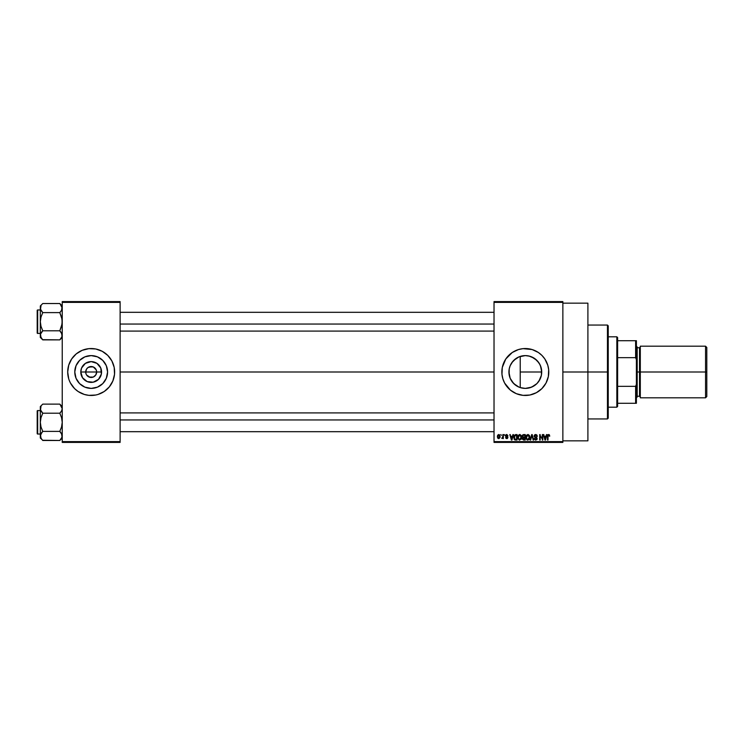 <?xml version="1.0" encoding="UTF-8"?>
<svg xmlns="http://www.w3.org/2000/svg" width="744" height="744" viewBox="0 0 744 744"><rect width="100%" height="100%" fill="white"/><g stroke="black" fill="none" stroke-linecap="round" stroke-linejoin="round"><path stroke-width="1.12" d="M86.118 374.093L85.7 372A5.478 5.478 0 0 0 91.177 377.478A5.478 5.478 0 0 0 96.655 372L101.565 372A10.388 10.388 0 0 1 91.177 382.388A10.388 10.388 0 0 1 80.789 372L96.655 372A5.478 5.478 0 0 1 91.177 377.478A5.478 5.478 0 0 1 85.7 372L86.62 368.959L88.136 367.443L92.247 366.634L94.218 367.443L96.236 369.908L96.655 372L95.725 375.041L96.236 374.093M90.108 377.366L86.62 375.041L89.075 377.059L93.27 377.059L91.177 377.478M107.573 372A16.396 16.396 0 0 1 91.177 388.396A16.396 16.396 0 0 1 74.781 372L76.028 365.723L79.58 360.403L84.9 356.85L91.177 355.604L97.445 356.85L102.765 360.403L106.327 365.723L107.573 372L106.327 378.278L102.765 383.597L97.445 387.15L91.177 388.396L84.9 387.15L79.58 383.597L76.028 378.278L74.781 372A16.396 16.396 0 0 1 91.177 355.604A16.396 16.396 0 0 1 107.573 372M107.787 388.573A23.464 23.464 0 0 0 114.641 372.019A23.464 23.464 0 0 1 91.177 395.464A23.464 23.464 0 0 1 67.704 372A23.464 23.464 0 0 0 69.49 380.974L70.475 383.067A23.464 23.464 0 0 0 74.567 388.573M69.499 380.993A23.464 23.464 0 0 0 70.475 383.058L74.577 388.591A23.464 23.464 0 0 0 84.351 394.45L88.871 395.352L95.753 395.018A23.464 23.464 0 0 0 97.975 394.459L104.216 391.511L109.312 386.889L112.856 380.984L114.53 374.297L114.195 367.424L111.87 360.933L107.768 355.409L102.235 351.308L95.753 348.983L88.871 348.648L82.193 350.322L76.288 353.856L71.666 358.961L68.718 365.192L67.704 372L68.718 378.808M84.379 394.459A23.464 23.464 0 0 0 86.592 395.018M98.003 394.45A23.464 23.464 0 0 0 107.75 388.61M541.362 375.404L541.716 372A16.396 16.396 0 0 1 525.32 388.396A16.396 16.396 0 0 1 508.924 372L509.231 375.153M540.349 378.566L540.544 378.092M540.479 378.25L541.251 375.86M537.782 382.658L537.149 383.355M534.146 385.82L529.812 387.773L533.355 386.294L536.991 383.513M515.964 385.466L516.782 385.997M512.858 382.658L514.662 384.462M510.189 378.305L511.853 381.347M509.194 374.948L510.161 378.24M502.87 378.826A23.464 23.464 0 0 0 504.618 383.048L510.431 390.144L516.336 393.678L523.023 395.352L529.895 395.018L536.378 392.692L541.911 388.591L546.012 383.067L548.337 376.576A23.464 23.464 0 0 0 548.784 372A23.464 23.464 0 0 1 525.32 395.464A23.464 23.464 0 0 1 501.856 372A23.464 23.464 0 0 0 502.86 378.798L504.627 383.067A23.464 23.464 0 0 0 518.494 394.45M518.521 394.459A23.464 23.464 0 0 0 532.118 394.459M532.146 394.45A23.464 23.464 0 0 0 547.77 378.836M547.779 378.789A23.464 23.464 0 0 0 548.337 376.585M562.864 372L587.899 372L587.899 303.161L587.899 372L562.864 372M120.119 372L494.025 372L120.119 372M95.725 375.041L93.27 377.059M531.625 387.14L525.32 388.396L520.223 387.587L520.223 372L541.716 372L541.455 374.902M529.793 387.773L528.845 388.015M536.759 383.746L534.62 385.504M539.911 379.477L536.917 383.597L531.597 387.15M509.129 374.585L509.194 369.043M509.993 377.831L509.361 375.757M511.342 380.575L510.375 378.733M515.666 385.252L512.077 381.663M520.214 387.578L519.517 387.336M518.559 386.936L517.843 386.592M494.025 301.599L562.864 301.599L494.025 301.599L494.025 302.38L562.864 302.38L562.864 441.62L494.025 441.62L494.025 301.599M494.025 442.401L562.864 442.401L562.864 301.599L562.864 302.38L494.025 302.38L494.025 441.62L562.864 441.62L562.864 442.401L494.025 442.401L494.025 441.62L494.025 442.401M500.861 434.58L501.354 435.361L500.861 434.58M504.274 434.58L504.767 435.361L504.274 434.58M512.923 434.58L512.495 436.217L510.765 436.217L509.817 434.58L511.407 440.057L511.928 440.057L513.444 434.58L512.495 436.217L510.765 436.217L509.817 434.58L511.407 440.057L511.928 440.057L513.444 434.58L511.928 440.057L511.407 440.057L509.817 434.58L510.338 434.58M521.135 435.37L519.489 434.524L518.038 435.798L517.87 438.253L519.228 440.057L521.237 439.118L521.507 436.272L519.703 434.505L518.28 435.342L517.778 437.314L519.703 440.123L521.618 437.249L521.135 435.37L519.703 434.505L521.135 435.37M529.309 435.37L527.877 434.505L526.324 435.566L526.045 438.253L527.189 439.964L529.142 439.518L529.774 436.756L529.309 435.37L527.877 434.505L526.454 435.342L525.962 437.314L527.877 440.123L529.802 437.249L529.309 435.37L527.877 434.505L529.309 435.37M534.806 438.625L535.764 439.49L534.276 438.495L535.764 439.49L536.694 438.607L534.136 436.096L535.689 434.505L537.335 436.356L535.689 434.505L534.369 435.203L534.173 436.496L536.508 438.011L536.638 438.96L535.457 439.453L534.778 438.421L534.378 439.109L535.624 440.123L537.112 439.202L536.833 437.621L534.657 436.31L535.643 435.147L537.335 436.356L536.917 435.054L535.866 434.515M546.487 434.58L546.059 436.217L544.338 436.217L543.38 434.58L544.971 440.057L545.491 440.057L547.007 434.58L546.059 436.217L544.338 436.217L543.38 434.58L544.971 440.057L545.491 440.057L547.007 434.58L545.491 440.057L544.971 440.057L543.38 434.58L543.901 434.58M548.672 374.297L548.337 376.576L548.672 369.703L547.779 365.192L544.831 358.961L541.911 355.409L538.358 352.489L532.127 349.541L523.023 348.648L518.503 349.541L512.281 352.489L505.808 358.961L502.302 367.424L501.968 374.297L502.86 378.808M547.51 436.189L547.51 440.057L548.003 440.057L547.51 440.057L547.51 436.337L548.635 434.505L549.714 436.217L549.081 434.598L547.593 435.426L547.51 440.057L548.003 440.057L548.077 435.566L548.784 435.175L549.714 436.217L549.463 434.97M542.32 434.58L542.32 438.96L539.688 434.58L539.688 440.057L540.181 440.057L540.181 435.668L542.813 440.057L542.813 434.58L542.32 434.58L542.813 434.58L542.32 434.58L542.32 438.96L539.688 434.58L539.688 440.057L540.181 440.057L540.181 435.668L542.813 440.057L542.813 434.58L542.813 440.057L542.283 440.057M531.7 434.58L530.128 440.057L530.649 440.057L531.969 435.221L533.141 440.057L533.662 440.057L532.183 434.58L530.128 440.057L530.649 440.057L531.969 435.221L533.141 440.057L533.662 440.057L532.183 434.58L533.662 440.057L533.141 440.057L531.969 435.221L530.649 440.057L530.128 440.057L531.7 434.58M523.553 434.58L522.567 435.008L522.195 436.384L522.874 437.528L522.418 439.22L523.702 440.057L525.245 440.057L525.245 434.58L523.711 434.58L525.245 434.58L523.711 434.58L522.195 436.189L522.874 437.528L522.335 438.681L523.702 440.057L525.245 440.057L525.245 434.58L525.245 440.057L523.562 440.048M514.104 435.463L515.611 434.58L513.89 436.003L514.095 439.183L514.885 439.955L517.071 440.057L517.071 434.58L515.611 434.58L517.071 434.58L515.611 434.58L513.732 437.351L514.885 439.955L517.071 440.057L517.071 434.58L517.071 440.057M507.966 435.789L506.757 434.505L505.864 434.877L505.678 436.421L507.399 437.574L506.757 438.067L505.622 437.491L505.948 438.318L507.222 438.56L507.882 437.723L507.696 436.83L506.078 435.891L506.72 435.073L507.966 435.789L506.878 434.515M502.851 434.58L502.758 437.453L501.781 438.421L502.851 437.928L503.344 438.56L503.344 434.58L502.851 434.58L503.344 434.58L502.851 434.58L502.758 437.453L501.781 438.421L502.851 437.928L503.344 438.56L503.344 434.58L503.344 438.56L502.851 438.56M498.759 434.505L497.634 435.24L497.373 436.784L497.745 438.086L498.936 438.625L500.052 437.472L499.67 434.933L498.759 434.505L497.373 436.607L498.759 438.635L500.145 436.57L498.666 434.515M519.517 356.664L520.214 356.423M511.853 362.654L515.973 358.534M516.782 358.004L517.843 357.408M522.121 388.08L519.042 387.15L513.723 383.597L510.17 378.278L508.924 372L509.24 368.801L510.17 365.723L512.867 361.333M510.375 365.257L511.342 363.425M509.361 368.243L509.993 366.169M541.455 369.098L541.399 375.199L538.954 381.105M537.14 360.645L539.921 364.541L541.362 368.596M534.62 358.496L536.759 360.254M528.845 355.985L534.146 358.18M519.061 356.85L525.32 355.604L529.793 356.227M525.543 355.604L528.314 355.883M513.723 360.403L519.042 356.85L524.985 355.604M96.655 372L85.7 372A5.478 5.478 0 0 1 91.177 366.522A5.478 5.478 0 0 1 96.655 372A5.478 5.478 0 0 0 91.177 366.522A5.478 5.478 0 0 0 85.7 372L80.789 372L81.58 368.029L85.402 363.36L91.177 361.612L96.943 363.36L100.775 368.029L101.361 374.027L98.524 379.347L93.205 382.193L87.197 381.598L82.538 377.775L80.789 372A10.388 10.388 0 0 1 91.177 361.612A10.388 10.388 0 0 1 101.565 372L96.655 372M62.236 442.401L120.119 442.401L120.119 441.62L62.236 441.62L62.236 302.38L120.119 302.38L120.119 441.62L120.119 301.599L62.236 301.599L120.119 301.599L120.119 302.38L62.236 302.38L62.236 301.599L62.236 441.62L120.119 441.62L120.119 442.401L62.236 442.401L62.236 441.62L62.236 442.401M74.577 388.591L78.139 391.511L84.36 394.459L82.193 393.678M95.753 395.018L97.985 394.459M587.899 440.839L587.899 372L587.899 440.839L562.864 440.839M502.86 365.202A23.464 23.464 0 0 0 501.856 371.981A23.464 23.464 0 0 1 525.32 348.536A23.464 23.464 0 0 1 548.784 372A23.464 23.464 0 0 0 548.337 367.424L548.672 369.703M548.337 367.415A23.464 23.464 0 0 0 547.779 365.211M547.77 365.164A23.464 23.464 0 0 0 532.146 349.55M532.118 349.541A23.464 23.464 0 0 0 518.521 349.541M518.494 349.55A23.464 23.464 0 0 0 502.87 365.174M534.304 350.322L533.597 350.043M510.431 353.856L508.729 355.409M503.642 363.016L503.223 364.095M516.336 393.678L516.829 393.874M540.209 390.144L541.911 388.591M531.597 356.85L536.917 360.403L538.954 362.895L540.47 365.723L541.716 372L541.26 368.159M509.129 369.405L508.924 372A16.396 16.396 0 0 1 525.32 355.604A16.396 16.396 0 0 1 541.716 372L520.223 372L520.223 387.587M512.077 362.328L510.737 364.504M514.681 359.529L513.741 360.394M517.852 357.408L515.676 358.738M524.018 355.66L522.102 355.92M533.355 357.706L531.635 356.869M540.693 366.299L538.944 362.877L534.973 358.748M74.567 355.427A23.464 23.464 0 0 0 70.475 360.933L69.49 363.016A23.464 23.464 0 0 0 67.704 371.981A23.464 23.464 0 0 1 91.177 348.536A23.464 23.464 0 0 1 114.641 372A23.464 23.464 0 0 0 107.787 355.427M107.75 355.39A23.464 23.464 0 0 0 98.003 349.55M100.152 350.322L97.985 349.541A23.464 23.464 0 0 0 95.753 348.983M86.592 348.983A23.464 23.464 0 0 0 84.379 349.541M84.351 349.55A23.464 23.464 0 0 0 74.595 355.39M70.475 360.942A23.464 23.464 0 0 0 69.499 363.007M113.627 365.192L112.856 363.016M76.288 353.856L75.767 354.302M67.825 369.703L67.704 372M106.067 390.144L106.587 389.698M111.87 383.067L112.856 380.984M114.53 374.297L114.641 372M100.282 358.366L97.445 356.85M77.543 362.895L76.028 365.723M82.063 385.634L84.9 387.15M104.811 381.105L106.327 378.278M86.62 368.959L86.118 369.908M96.236 369.908L93.27 366.941L89.075 366.941M92.247 366.634L91.177 366.522M548.7 435.156L549.202 436.105M548.077 435.566L548.607 435.147L548.003 436.291L548.523 435.156M548.003 440.057L548.003 436.291M547.519 436.031L548.049 434.673L549.416 434.896M544.989 438.644L544.506 436.858L545.891 436.858L545.352 438.709M540.181 440.057L539.688 440.057L539.688 434.58L540.218 434.58M536.117 435.24L536.842 436.43L537.335 436.356L536.517 435.528M534.704 435.705L535.447 435.156M534.638 436.086L535.875 437.119L534.741 436.533M534.276 438.495L535.782 440.123L537.196 438.625L536.154 437.212M537.103 439.22L536.824 439.695M535.568 439.472L536.545 438.049L535.764 439.49L536.694 438.607M535.754 437.686L534.136 436.096L534.889 437.398M535.038 434.626L534.285 435.38M531.969 435.221L531.755 436.086M529.514 435.761L529.691 436.272M526.826 439.723L527.329 440.029M525.98 436.802L526.064 436.3M528.296 434.561L526.585 435.166M527.561 439.444L526.985 439.081M526.622 436.17L526.668 438.569L527.877 439.49L529.3 437.24L527.877 439.49L526.668 438.569L526.454 437.333L527.887 435.147L528.575 435.38M528.807 435.593L527.887 435.147L529.3 437.24L529.04 438.69L527.97 439.481M526.454 437.333L526.733 435.919M523.702 440.057L522.335 438.681L522.874 437.528L522.195 436.189M522.874 437.528L522.335 438.681L522.809 437.584M522.707 435.91L523.181 435.287L522.707 436.393L523.767 437.137L522.688 436.179L523.181 435.287L522.79 435.659M523.246 435.268L522.688 436.179L523.302 435.249M523.59 439.406L522.827 438.588L523.292 437.835L522.846 438.783L523.478 439.397M522.827 438.588L523.292 437.835L522.827 438.588L523.292 437.835L524.753 437.779L524.753 439.416L522.827 438.588L523.292 437.835L522.837 438.467M523.692 435.221L524.753 435.221L524.753 437.137L523.562 437.128L524.753 437.137L524.753 435.221L523.116 435.314M523.813 437.779L524.753 437.779L524.753 439.416L523.888 439.416M521.339 435.761L521.507 436.272M521.544 438.207L521.107 439.323M518.28 435.342L520.121 434.561M519.693 439.49L518.494 438.569L519.693 439.49L521.126 437.24L519.693 439.49L518.81 439.081M518.447 436.17L518.494 438.569L518.28 437.333L519.703 435.147L521.126 437.24L520.865 438.69L519.786 439.481M518.28 437.333L518.559 435.919M520.967 436.179L521.107 436.886M515.676 440.057L514.802 439.918M514.355 438.449L514.262 437.974M515.387 435.24L514.225 437.351L514.429 436.021L516.569 435.221L516.569 439.416L514.978 439.304L514.355 436.244M514.978 439.304L516.569 439.416L516.569 435.221L514.429 436.021L515.276 435.249M514.234 437.016L514.253 437.9M514.736 435.5L514.429 436.021M511.63 439.481L510.942 436.858L512.328 436.858L511.556 439.165M507.473 435.863L506.72 435.073L507.445 435.714M506.078 435.891L506.72 435.073L506.18 436.058L507.901 437.5L506.664 436.272M506.776 438.635L507.901 437.5L506.776 438.635L505.622 437.491M507.361 437.398L506.757 438.067L507.399 437.574L506.757 438.067L506.115 437.426L506.757 438.067L506.115 437.426L506.757 438.067L506.115 437.426L506.757 438.067L507.241 437.249L505.548 435.798L506.673 437.026M506.757 434.505L505.548 435.798M505.985 434.756L506.506 434.524M501.781 438.421L502.851 437.928L501.781 438.421L502.851 436.644M501.921 437.853L502.721 437.556M498.248 438.514L497.745 438.077M499.652 436.57L498.768 438.067L499.643 436.328L498.75 435.073L497.876 436.337L498.768 438.067M499.615 437.053L499.215 437.9M544.915 438.356L544.506 436.858L545.891 436.858L545.426 438.449M529.003 435.872L529.291 436.886M523.562 437.128L522.707 436.393M511.351 438.356L510.942 436.858L512.328 436.858L511.788 438.709M607.457 372L607.457 418.937L607.457 372L587.899 372L607.457 372L607.457 325.063L607.457 372L608.239 372L607.457 372M608.239 418.156L608.239 372L608.239 418.156L607.457 418.937L587.899 418.937M520.223 356.413L520.223 372L520.223 356.413M608.239 325.844L608.239 372L608.239 325.844L607.457 325.063L587.899 325.063M62.05 336.53L60.776 338.799L62.05 336.53M62.236 335.339L61.557 337.674L59.799 339.878L62.059 336.511L61.557 333.005L62.236 335.339M42.547 339.664L59.799 339.878L62.236 337.441L59.799 339.878L42.761 339.878L41.013 337.683L40.502 334.158L42.761 330.792L41.004 326.374L40.325 321.706L41.013 317.018L42.761 312.61L41.013 310.415L40.325 308.072L40.502 309.244L41.013 305.728L40.325 308.072L40.325 335.339L41.032 337.711M60.013 303.738L62.236 308.072L61.547 310.415L59.799 312.61L61.557 317.028L62.236 321.706L61.547 326.384L59.799 330.792L42.761 330.792L41.004 326.374L40.325 321.706L41.013 317.018L42.761 312.61L59.799 312.61L60.776 311.531L59.799 312.61L42.761 312.61L40.502 309.244L40.325 305.961L42.761 303.524L59.799 303.524L42.761 303.524L40.325 305.961L40.325 337.441L40.502 334.158L41.785 331.88L40.511 334.14M37.665 333.433A0.465 0.465 0 0 1 37.2 332.968L37.2 310.434A0.465 0.465 0 0 1 37.665 309.969L40.325 309.969L37.665 309.969L37.665 333.433L40.325 333.433L37.665 333.433L37.665 309.969A0.465 0.465 0 0 0 37.2 310.434L37.2 332.968A0.465 0.465 0 0 0 37.665 333.433M62.236 308.137L62.05 306.872L61.547 310.406M42.761 330.792L41.785 331.88L42.761 330.792L41.785 331.871L42.761 330.792L59.799 330.792L62.05 334.14M59.799 339.878L60.776 338.799L59.799 339.878M40.334 335.274L40.325 337.441L42.761 339.878L40.511 336.53M41.785 331.871L41.013 332.987M59.799 312.61L60.776 311.531L59.799 312.61L62.059 319.334L62.05 324.077L59.799 330.792L61.547 332.987M62.236 305.961L59.799 303.524L62.05 306.872M62.236 308.072L61.529 305.7M60.776 311.531L62.05 309.262M60.841 331.954L59.799 330.792M120.119 324.049L494.025 324.049L120.119 324.049M494.025 419.951L120.119 419.951L494.025 419.951M616.841 336.8L617.622 337.581L617.622 340.715L617.622 337.581L616.841 336.8L608.239 336.8L616.841 336.8L616.841 407.201L608.239 407.201L616.841 407.201L616.841 336.8M617.622 406.419L616.841 407.201L617.622 406.419L617.622 403.285L617.622 406.419M617.622 357.659L617.622 386.341L617.622 340.715L617.622 357.659L635.618 357.659L636.399 359.659L636.399 384.341L635.618 386.341L617.622 386.341L617.622 403.285L617.622 386.341L635.618 386.341L635.618 403.285L636.399 403.285L636.399 384.341L636.399 403.285L635.618 403.285L635.618 386.341L636.399 384.341L636.399 340.715L617.622 340.715L635.618 340.715L635.618 357.659L635.618 340.715L636.399 340.715L636.399 359.659L635.618 357.659L617.622 357.659M617.622 403.285L635.618 403.285L617.622 403.285M705.544 372L706.8 372L706.8 347.439L706.8 372L705.544 372L705.544 346.183L705.544 372L640.305 372L705.544 372L705.544 397.817L705.544 372M640.305 397.036L639.524 396.245L639.524 372L636.399 372L637.18 372L637.18 346.964L637.18 372L640.305 372L640.305 397.817L640.305 346.183L639.524 396.245L639.524 347.755L637.18 347.755M706.8 396.561L706.8 372L706.8 396.561L705.544 397.817L640.305 397.817M637.18 397.036L637.18 372L637.18 397.036L636.399 397.817M639.524 372L639.524 347.755L639.524 372M37.2 310.657L37.2 311.531M37.2 331.871L37.2 332.754M42.761 312.61L41.785 311.531M40.511 309.262L41.013 310.406M61.557 305.738L62.05 306.881M62.05 437.128L60.776 439.397L62.05 437.128M62.236 435.938L61.557 438.263L59.799 440.476L62.059 437.109L61.547 433.594L62.236 435.928M42.547 440.262L59.799 440.476L62.236 438.039L59.799 440.476L42.761 440.476L41.013 438.281L40.502 434.756L42.761 431.39L41.004 426.972L40.325 422.294L41.013 417.617L42.761 413.208L41.013 411.014L40.325 408.661L40.502 409.842L41.013 406.326L40.325 408.661L40.325 438.039L40.325 435.928L41.032 438.3M60.013 404.336L62.236 408.661L61.547 411.014L59.799 413.208L61.557 417.626L62.236 422.294L61.547 426.982L59.799 431.39L42.761 431.39L41.004 426.972L40.325 422.294L41.013 417.617L42.761 413.208L59.799 413.208L60.776 412.13L59.799 413.208L42.761 413.208L40.511 409.86L40.325 406.559L42.761 404.122L59.799 404.122L42.761 404.122L40.325 406.559L40.325 435.928L41.785 432.469L41.013 433.594M37.665 434.031A0.465 0.465 0 0 1 37.2 433.566L37.2 411.032A0.465 0.465 0 0 1 37.665 410.567L40.325 410.567L37.665 410.567L37.665 434.031L40.325 434.031L37.665 434.031L37.665 410.567A0.465 0.465 0 0 0 37.2 411.032L37.2 433.566A0.465 0.465 0 0 0 37.665 434.031M62.236 408.726L62.05 409.86M42.761 431.39L41.785 432.469L42.761 431.39L41.785 432.469L42.761 431.39L59.799 431.39L61.547 433.594M59.799 440.476L60.776 439.397L59.799 440.476M40.334 435.863L40.325 438.039L41.804 439.416M41.785 439.397L40.511 437.128M41.004 410.995L40.502 409.842M41.72 412.046L42.761 413.208M41.785 432.469L40.511 434.738M59.799 413.208L60.776 412.12L59.799 413.208L61.557 417.626L62.236 422.294L61.547 426.982L59.799 431.39L62.05 434.738M62.236 406.559L59.799 404.122L61.529 406.289M62.236 408.661L62.05 407.479M60.776 412.13L61.547 411.014M37.2 411.246L37.2 412.13M37.2 432.469L37.2 433.343M59.799 431.39L60.776 432.469M41.004 438.263L40.511 437.119M562.864 303.161L587.899 303.161M120.119 312.313L494.025 312.313M120.119 331.089L494.025 331.089M494.025 431.687L120.119 431.687M494.025 412.911L120.119 412.911M640.305 346.183L705.544 346.183L706.8 347.439M636.399 346.183L637.18 346.964M639.524 396.245L637.18 396.245M639.524 347.755L640.305 346.964"/></g></svg>
